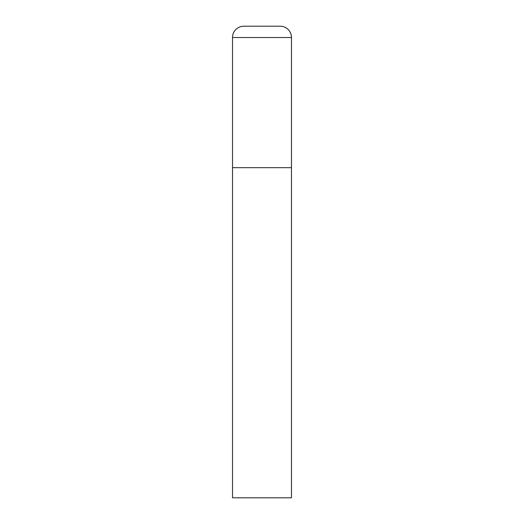 <?xml version="1.0" encoding="UTF-8"?>
<svg xmlns="http://www.w3.org/2000/svg" width="524" height="524" viewBox="0 0 524 524"><rect width="100%" height="100%" fill="white"/><g stroke="black" fill="none" stroke-linecap="round" stroke-linejoin="round"><path stroke-width="0.79" d="M243.843 26.2A11.318 11.318 0 0 0 232.525 37.518L232.525 497.8L291.475 497.8L291.475 167.68L232.525 167.68L291.475 167.68L291.475 37.518A11.318 11.318 0 0 0 280.157 26.2L243.843 26.2L280.157 26.2M232.525 37.518L291.475 37.518"/></g></svg>
